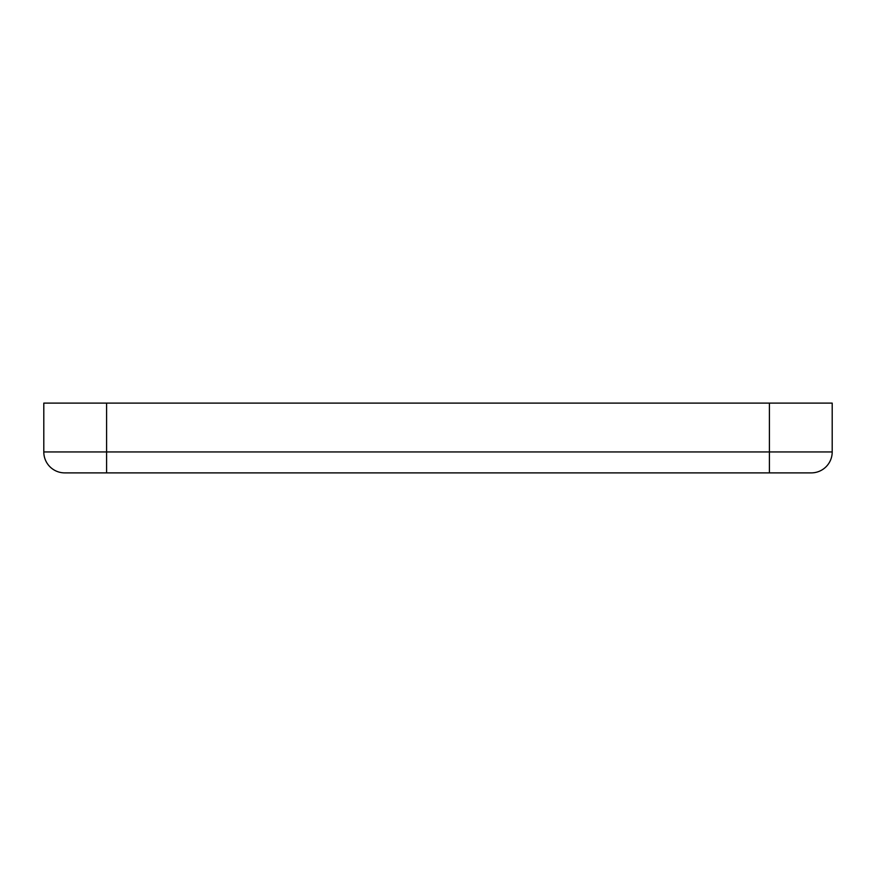 <?xml version="1.0" encoding="UTF-8"?>
<svg xmlns="http://www.w3.org/2000/svg" width="876" height="876" viewBox="0 0 876 876"><rect width="100%" height="100%" fill="white"/><g stroke="black" fill="none" stroke-linecap="round" stroke-linejoin="round"><path stroke-width="1.31" d="M832.2 451.95A20.936 20.936 0 0 1 811.264 472.887L64.736 472.887A20.936 20.936 0 0 1 43.8 451.95L43.8 403.113L832.2 403.113L832.2 451.95L769.402 451.95L769.402 403.113M769.402 472.887L769.402 451.95L43.8 451.95A20.936 20.936 0 0 0 64.736 472.887M106.598 472.887L106.598 403.113"/></g></svg>
